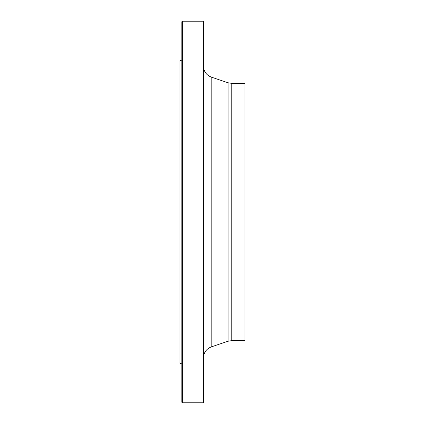 <?xml version="1.0" encoding="UTF-8"?>
<svg xmlns="http://www.w3.org/2000/svg" width="424" height="424" viewBox="0 0 424 424"><rect width="100%" height="100%" fill="white"/><g stroke="black" fill="none" stroke-linecap="round" stroke-linejoin="round"><path stroke-width="0.64" d="M203.048 402.8L203.048 21.2L182.32 21.2L182.32 402.8L203.048 402.8L203.52 402.328L203.52 21.672L203.048 21.2M181.848 364.015L179.023 362.753L179.023 61.247L181.848 59.985M182.32 402.8L181.848 402.328L181.848 21.672L182.32 21.2M231.769 340.615L231.769 83.385L244.977 83.385L244.977 340.615L231.769 340.615L228.133 341.214L211.194 346.959C206.35 348.894 203.796 352.461 203.52 357.671M228.133 341.214L228.133 82.786L211.194 77.041L211.194 346.959M231.769 83.385L228.133 82.786M211.194 77.041C206.35 75.106 203.796 71.539 203.52 66.33"/></g></svg>
